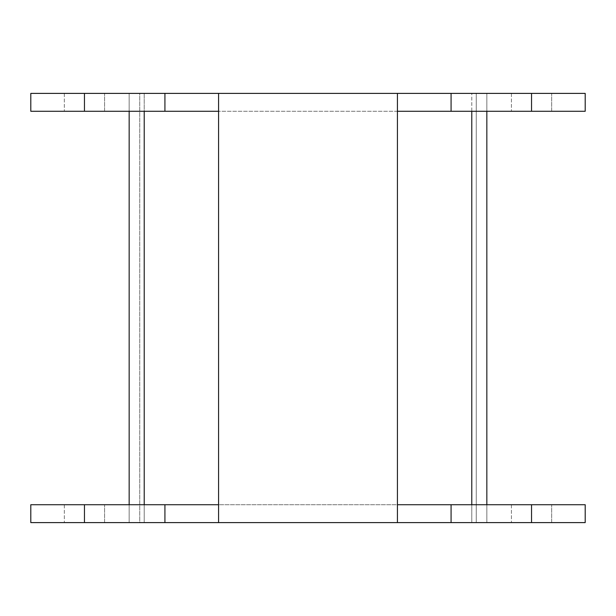 <?xml version="1.0" encoding="UTF-8"?>
<svg xmlns="http://www.w3.org/2000/svg" width="616" height="616" viewBox="0 0 616 616"><rect width="100%" height="100%" fill="white"/><g stroke="black" fill="none" stroke-linecap="round" stroke-linejoin="round"><path stroke-width="0.46" stroke-dasharray="3.08 2.31" d="M486.84 522.607L471.779 522.607L476.253 522.607L476.253 93.393L486.84 93.393L486.84 111.28L486.84 93.393L476.253 93.393L476.253 522.607L397.42 522.607L486.84 522.607L486.84 504.72L486.84 522.607L397.42 522.607L397.42 93.393L486.84 93.393L139.747 93.393L139.747 522.607L129.16 522.607L129.16 504.72L129.16 522.607L139.747 522.607L139.747 93.393L129.16 93.393L218.58 93.393L129.16 93.393L218.58 93.393L218.58 522.607L129.16 522.607L471.779 522.607L397.42 522.607L397.42 504.72L486.84 504.72L486.84 522.607L486.84 504.72L129.16 504.72L129.16 522.607L486.84 522.607M218.58 111.28L218.58 93.393L218.58 111.28L129.16 111.28L129.16 93.393L486.84 93.393L397.42 93.393L471.779 93.393L471.779 504.72M144.221 504.72L144.221 522.607L218.58 522.607L218.58 504.72L218.58 522.607L144.221 522.607L144.221 111.28M218.58 93.393L129.16 93.393L129.16 522.607L218.58 522.607M129.16 111.28L129.16 93.393L129.16 111.28L486.84 111.28L486.84 93.393L486.84 111.28L397.42 111.28L397.42 93.393L471.779 93.393L471.779 522.607L471.779 111.28M104.574 111.28L64.334 111.28L104.574 111.28L64.334 111.28L104.574 111.28L104.574 93.393L64.334 93.393L104.574 93.393L104.574 111.28M104.574 93.393L64.334 93.393L104.574 93.393M551.667 111.28L511.426 111.28L551.667 111.28L511.426 111.28L551.667 111.28L551.667 93.393L511.426 93.393L551.667 93.393L551.667 111.28M551.667 93.393L511.426 93.393L551.667 93.393M30.8 93.393L585.2 93.393L585.2 111.28L30.8 111.28M104.574 522.607L64.334 522.607L104.574 522.607L64.334 522.607L104.574 522.607L104.574 504.72L64.334 504.72L104.574 504.72L104.574 522.607M104.574 504.72L64.334 504.72L104.574 504.72M551.667 522.607L511.426 522.607L551.667 522.607L511.426 522.607L551.667 522.607L551.667 504.72L511.426 504.72L551.667 504.72L551.667 522.607M551.667 504.72L511.426 504.72L551.667 504.72M30.8 504.72L585.2 504.72L585.2 522.607L30.8 522.607M218.58 504.72L129.16 504.72M144.221 522.607L144.221 93.393L144.221 522.607M531.546 93.393L531.546 111.28M84.454 93.393L84.454 111.28M531.546 504.72L531.546 522.607M84.454 504.72L84.454 522.607M64.334 93.393L64.334 111.28L64.334 93.393M511.426 93.393L511.426 111.28L511.426 93.393M64.334 504.72L64.334 522.607L64.334 504.72M511.426 504.72L511.426 522.607L511.426 504.72"/><path stroke-width="0.92" d="M486.84 111.28L486.84 504.72L486.84 111.28M30.8 522.607L30.8 504.72L30.8 522.607L585.2 522.607L585.2 504.72L397.42 504.72L397.42 522.607L397.42 93.393L397.42 111.28L585.2 111.28L585.2 93.393L531.546 93.393L531.546 111.28M129.16 504.72L129.16 111.28M30.8 111.28L30.8 93.393L30.8 111.28L218.58 111.28L218.58 522.607M30.8 93.393L531.546 93.393M218.58 93.393L218.58 111.28M30.8 504.72L218.58 504.72M471.779 504.72L471.779 111.28M144.221 111.28L144.221 504.72M451.074 93.393L451.074 111.28M84.454 93.393L84.454 111.28M164.926 93.393L164.926 111.28M451.074 504.72L451.074 522.607M531.546 504.72L531.546 522.607M84.454 504.72L84.454 522.607M164.926 504.72L164.926 522.607"/></g></svg>
